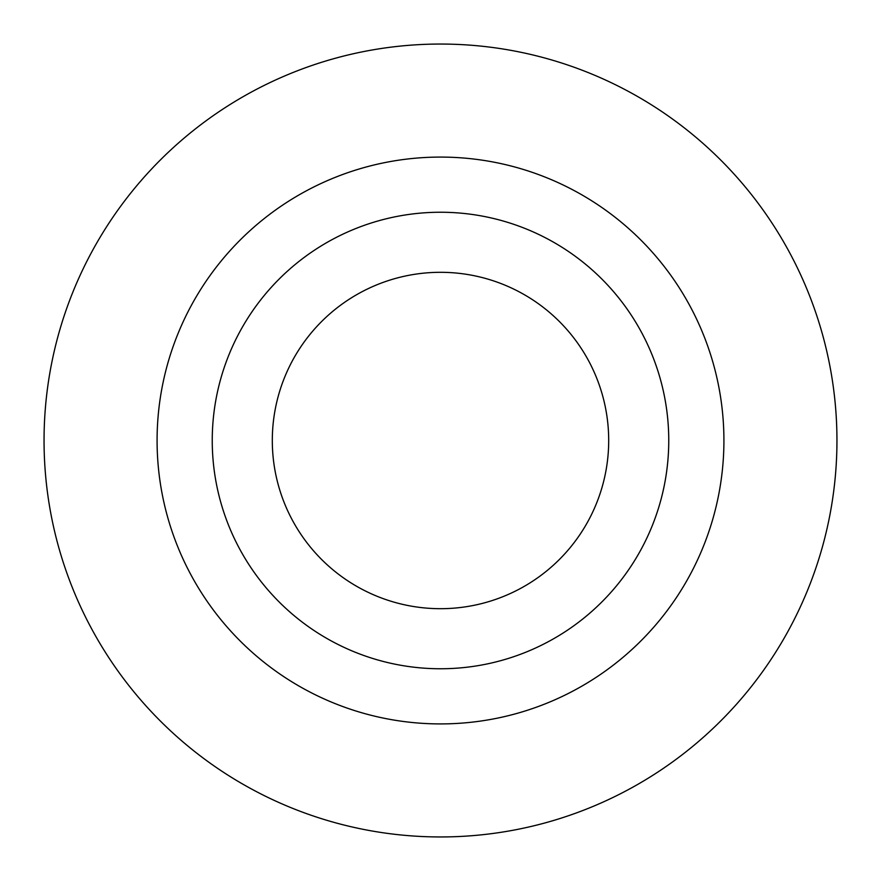 <?xml version="1.0" encoding="UTF-8"?>
<svg xmlns="http://www.w3.org/2000/svg" width="881" height="881" viewBox="0 0 881 881"><rect width="100%" height="100%" fill="white"/><g stroke="black" fill="none" stroke-linecap="round" stroke-linejoin="round"><path stroke-width="1.32" d="M440.5 157.082A283.418 283.418 0 0 1 723.918 440.5A283.418 283.418 0 0 1 440.5 723.918A283.418 283.418 0 0 1 157.082 440.5A283.418 283.418 0 0 1 440.5 157.082M440.5 836.95A396.45 396.45 0 0 0 836.95 440.5A396.45 396.45 0 0 0 440.5 44.05A396.45 396.45 0 0 0 44.05 440.5A396.45 396.45 0 0 0 440.5 836.95M440.5 668.756A228.256 228.256 0 0 0 668.756 440.5A228.256 228.256 0 0 0 440.5 212.244A228.256 228.256 0 0 0 212.244 440.5A228.256 228.256 0 0 0 440.5 668.756M440.5 608.694A168.194 168.194 0 0 0 608.694 440.5A168.194 168.194 0 0 0 440.5 272.306A168.194 168.194 0 0 0 272.306 440.5A168.194 168.194 0 0 0 440.5 608.694"/></g></svg>
